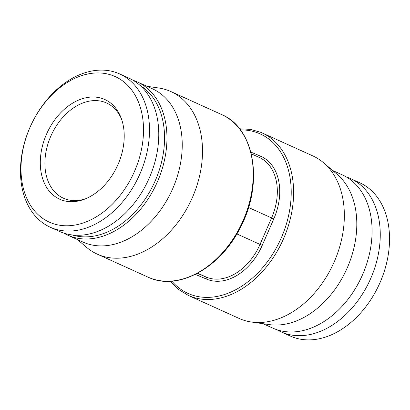 <?xml version="1.0" encoding="UTF-8"?>
<svg xmlns="http://www.w3.org/2000/svg" width="410" height="410" viewBox="0 0 410 410"><rect width="100%" height="100%" fill="white"/><g stroke="black" fill="none" stroke-linecap="round" stroke-linejoin="round"><path stroke-width="0.61" d="M251.438 322.024A89.236 63.309 -65.6 0 0 333.581 263.287A89.236 63.309 -65.6 0 0 323.618 162.801L337.256 174.465A84.137 59.691 114.4 0 1 347.311 267.73A84.137 59.691 114.4 0 1 269.201 324.592L251.438 322.024A89.236 63.309 -65.6 0 1 240.198 318.913A89.236 63.309 114.4 0 1 239.076 318.426L188.339 295.425A89.236 63.309 -65.6 0 0 189.461 295.917A89.236 63.309 -65.6 0 0 283.197 239.501A89.236 63.309 -65.6 0 0 262.031 132.876A89.236 63.309 -65.6 0 0 260.909 132.384M323.618 162.801A89.236 63.309 -65.6 0 0 312.763 155.872L260.888 132.374L250.571 129.386L239.558 128.771M263.077 323.705L272.819 328.123A84.137 59.691 -65.6 0 0 362.589 274.654A84.137 59.691 114.4 0 0 342.299 174.86L332.551 170.442M277.011 329.763A84.137 59.691 -65.6 0 0 281.004 331.833A84.137 59.691 -65.6 0 0 370.768 278.359A84.137 59.691 114.4 0 0 350.483 178.57L359.755 182.773A84.137 59.691 114.4 0 1 380.044 282.567A84.137 59.691 -65.6 0 1 290.28 336.036L281.004 331.833M346.291 176.93A84.137 59.691 114.4 0 1 350.483 178.57M85.746 198.701A52.27 37.079 114.4 0 1 63.401 198.199A52.27 37.079 114.4 0 1 50.799 136.207A52.27 37.079 -65.6 0 1 106.564 102.987A52.27 37.079 -65.6 0 1 121.667 119.464M118.044 164.42A54.72 38.822 -65.6 0 0 121.191 118.116A54.72 38.822 -65.6 0 0 85.762 97.795A54.72 38.822 -65.6 0 0 46.468 134.296A54.72 38.822 114.4 0 0 46.192 186.693A54.72 38.822 114.4 0 0 84.419 199.229A54.72 38.822 114.4 0 0 118.044 164.42M134.506 171.349A79.888 56.677 -65.6 0 0 114.236 76.157A79.888 56.677 -65.6 0 0 30.007 127.366A79.888 56.677 114.4 0 0 50.276 222.558A79.888 56.677 114.4 0 0 134.506 171.349M140.01 173.753A84.137 59.691 -65.6 0 0 119.72 73.964A84.137 59.691 -65.6 0 0 29.956 127.433A84.137 59.691 114.4 0 0 50.245 227.227A84.137 59.691 114.4 0 0 140.01 173.753M119.72 73.964L128.996 78.166A84.137 59.691 -65.6 0 1 149.286 177.955A84.137 59.691 114.4 0 1 59.517 231.43L50.245 227.227M72.237 234.966A82.441 58.486 114.4 0 0 155.262 180.702A82.441 58.486 -65.6 0 0 140.035 85.403M137.181 81.877L152.453 88.801A84.137 59.691 -65.6 0 1 172.743 188.59A84.137 59.691 -65.6 0 1 84.035 242.525A84.137 59.691 -65.6 0 1 82.974 242.064L67.701 235.14A84.137 59.691 114.4 0 0 157.466 181.666A84.137 59.691 -65.6 0 0 137.181 81.877A84.137 59.691 -65.6 0 0 132.989 80.237M67.701 235.14A84.137 59.691 114.4 0 1 63.709 233.07M146.923 86.295L158.562 87.976A89.236 63.309 -65.6 0 1 169.801 91.087A89.236 63.309 114.4 0 1 170.924 91.573A89.236 63.309 114.4 0 1 192.095 198.204A89.236 63.309 114.4 0 1 98.359 254.615A89.236 63.309 -65.6 0 1 97.237 254.128L147.969 277.124A89.236 63.309 114.4 0 0 149.091 277.616A89.236 63.309 114.4 0 0 242.828 221.2A89.236 63.309 114.4 0 0 221.661 114.574C254.738 128.105 263.82 183.29 240.634 226.976C220.975 267.479 178.647 291.12 149.112 277.626L149.061 277.601M77.449 239.558L86.382 247.199A89.236 63.309 -65.6 0 0 97.237 254.128M171.877 281.137A87.54 62.105 -65.6 0 0 189.051 293.862A87.54 62.105 -65.6 0 0 281.342 237.749A87.54 62.105 -65.6 0 0 259.135 133.445A87.54 62.105 -65.6 0 0 240.434 129.914M250.848 152.084L260.422 156.113A52.695 37.382 114.4 0 1 273.788 218.899L262.221 245.375A52.695 37.382 114.4 0 1 206.666 279.154L195.355 274.392M258.766 157.22A1.701 1.199 112.8 0 0 260.422 156.113M248.506 207.475L271.584 217.935L260.017 244.411L262.221 245.375M251.289 153.827L259.289 157.455A50.994 36.177 114.4 0 1 271.584 217.935L273.788 218.899M236.847 233.91L260.017 244.411A50.994 36.177 114.4 0 1 206.256 277.098A1.701 1.199 -67.2 0 1 206.666 279.154M197.656 273.204L206.256 277.098L197.364 273.357M170.442 281.229L178.657 289.501L188.339 295.425M170.924 91.573L221.661 114.574"/></g></svg>
